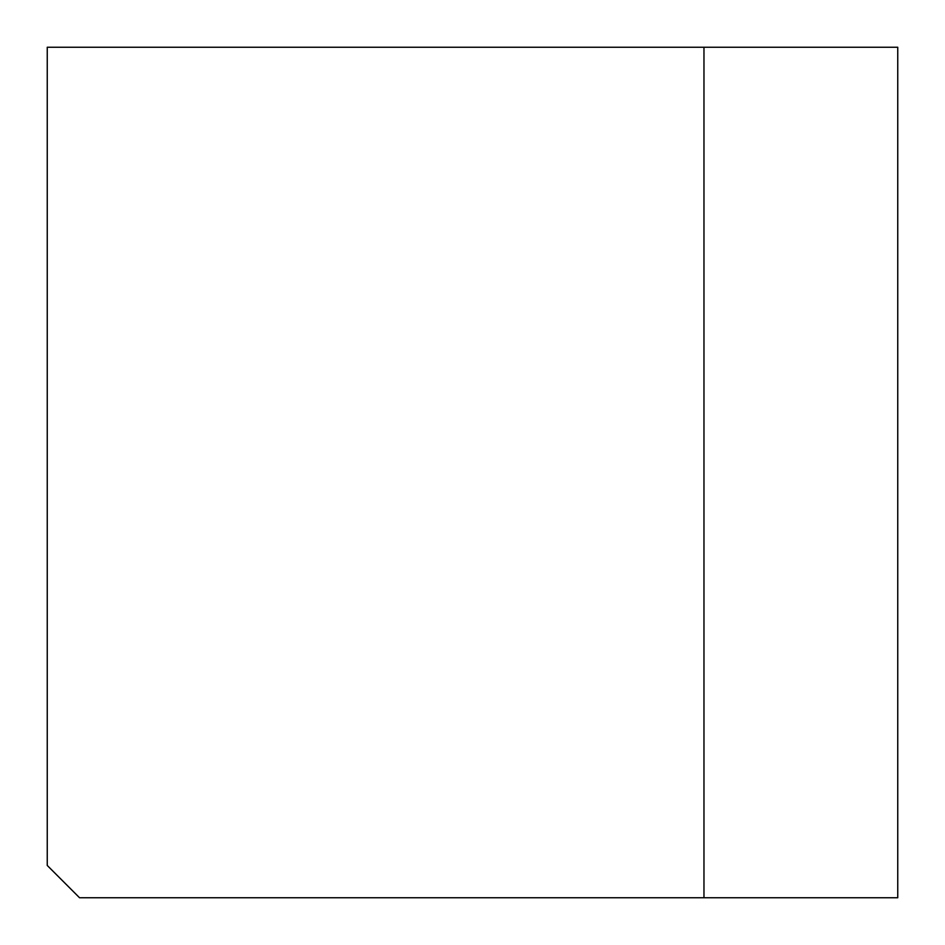 <?xml version="1.0" encoding="UTF-8"?>
<svg xmlns="http://www.w3.org/2000/svg" width="945" height="945" viewBox="0 0 945 945"><rect width="100%" height="100%" fill="white"/><g stroke="black" fill="none" stroke-linecap="round" stroke-linejoin="round"><path stroke-width="1.42" d="M703.966 47.25L897.75 47.25L897.75 897.75L79.545 897.75L47.25 865.455L47.25 47.25L703.966 47.25L703.966 897.75"/></g></svg>
